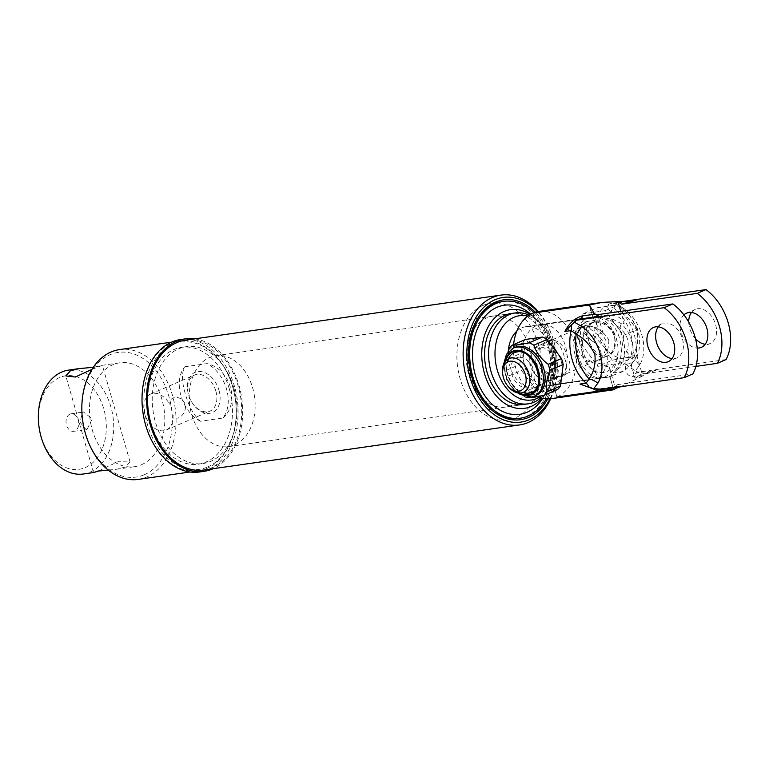 <?xml version="1.0" encoding="UTF-8"?>
<svg xmlns="http://www.w3.org/2000/svg" width="769" height="769" viewBox="0 0 769 769"><rect width="100%" height="100%" fill="white"/><g stroke="black" fill="none" stroke-linecap="round" stroke-linejoin="round"><path stroke-width="0.58" stroke-dasharray="3.85 2.88" d="M91.915 369.37L102.383 365.419L93.251 367.313M87.128 429.237L86.013 429.563L80.13 422.316L82.293 412.367L83.513 412.03L92.299 418.855L87.128 429.237M98.595 470.964L117.888 461.736L130.057 461.929L125.491 467.004L116.6 469.244L108.266 470.08M69.979 414.126A8.853 6.296 81.9 0 0 66.307 424.286A8.853 6.296 81.9 0 0 73.641 431.322A8.853 6.296 81.9 0 0 74.814 430.996A8.853 6.296 81.9 0 0 78.486 420.835A8.853 6.296 81.9 0 0 71.142 413.799A8.853 6.296 81.9 0 0 69.979 414.126M85.292 467.542A47.217 33.605 81.9 0 0 103.777 408.983A47.217 33.605 81.9 0 0 59.492 377.579A47.217 33.605 81.9 0 0 41.017 436.138A47.217 33.605 81.9 0 0 85.292 467.542M83.465 473.983A52.465 37.335 81.9 0 0 90.377 472.022A52.465 37.335 81.9 0 0 112.12 411.809A52.465 37.335 81.9 0 0 68.624 370.1M141.458 464.726A52.465 37.335 81.9 0 0 163.211 404.513A52.465 37.335 81.9 0 0 119.704 362.805A52.465 37.335 81.9 0 0 112.793 364.766A52.465 37.335 81.9 0 0 91.05 424.978A52.465 37.335 81.9 0 0 134.546 466.687A52.465 37.335 81.9 0 0 141.458 464.726M144.322 474.713A62.952 44.804 81.9 0 0 168.969 396.641A62.952 44.804 81.9 0 0 109.929 354.769A62.952 44.804 81.9 0 0 85.282 432.851A62.952 44.804 81.9 0 0 144.322 474.713M138.218 479.404A65.576 46.669 81.9 0 0 146.86 476.953A65.576 46.669 81.9 0 0 174.054 401.697A65.576 46.669 81.9 0 0 119.676 349.568M222.731 418.067C240.505 403.552 230.777 369.158 207.111 363.602L184.771 366.794C181.542 372.83 181.724 381.828 185.31 393.805C188.674 406.08 193.701 415.231 200.392 421.258L222.731 418.067A32.788 22.609 66.6 0 0 226.557 389.172A32.788 22.609 66.6 0 0 207.111 363.602M171.237 343.416A65.576 46.669 -98.1 0 1 179.879 340.965A65.576 46.669 -98.1 0 1 234.257 393.103A65.576 46.669 -98.1 0 1 207.063 468.359A65.576 46.669 -98.1 0 1 198.431 470.811A65.576 46.669 -98.1 0 1 144.053 418.672A65.576 46.669 -98.1 0 1 171.237 343.416M207.62 466.975A64.269 45.736 81.9 0 0 232.776 387.278A64.269 45.736 81.9 0 0 172.516 344.531A64.269 45.736 81.9 0 0 147.35 424.238A64.269 45.736 81.9 0 0 207.62 466.975M200.392 421.258A32.788 22.609 66.6 0 1 180.946 395.689A32.788 22.609 66.6 0 1 184.771 366.794M218.982 390.258A21.907 15.101 66.6 0 1 213.292 412.126A21.907 15.101 66.6 0 1 193.202 404.273A21.907 15.101 66.6 0 1 188.52 394.603A21.907 15.101 66.6 0 1 187.896 392.007A21.907 15.101 66.6 0 1 198.719 371.475A21.907 15.101 66.6 0 1 218.982 390.258M215.868 391.142A19.61 13.525 66.6 0 1 210.014 411.088A19.61 13.525 66.6 0 1 192.779 403.696A19.61 13.525 66.6 0 1 188.588 395.035A19.61 13.525 66.6 0 1 188.03 392.719A19.61 13.525 66.6 0 1 194.442 375.099A19.61 13.525 66.6 0 1 215.868 391.142M172.987 415A19.61 13.525 66.6 0 1 166.21 430.044A19.61 13.525 66.6 0 1 144.783 413.991A19.61 13.525 66.6 0 1 150.637 394.045A19.61 13.525 66.6 0 1 170.209 405.321C167.402 395.651 181.782 394.314 185.137 404.436C187.54 414.443 175.294 423.056 172.987 415M180.609 339.533A66.893 47.601 -98.1 0 1 234.526 386.519A66.893 47.601 -98.1 0 1 199.527 471.974M194.644 338.86A66.893 47.601 -98.1 0 1 239.082 385.865A66.893 47.601 -98.1 0 1 213.186 468.696M233.853 388.134A59.021 42.007 -98.1 0 1 210.754 461.333A59.021 42.007 -98.1 0 1 155.405 422.075A59.021 42.007 -98.1 0 1 178.504 348.876A59.021 42.007 -98.1 0 1 233.853 388.134M229.297 388.787A59.021 42.007 -98.1 0 1 206.188 461.977A59.021 42.007 -98.1 0 1 150.839 422.729A59.021 42.007 -98.1 0 1 173.948 349.53A59.021 42.007 -98.1 0 1 229.297 388.787M479.673 315.425A59.021 42.007 81.9 0 0 479.154 316.107A59.021 42.007 81.9 0 0 492.698 410.896A59.021 42.007 81.9 0 0 493.381 411.405M519.498 418.317A59.021 42.007 81.9 0 0 526.371 416.25A59.021 42.007 81.9 0 0 550.969 349.155A59.021 42.007 81.9 0 0 502.811 301.486M549.989 398.842A62.952 44.804 81.9 0 0 537.541 311.647M550.691 398.765A65.576 46.669 81.9 0 0 538.233 311.522M203.9 470.022A65.576 46.669 81.9 0 0 212.542 467.571A65.576 46.669 81.9 0 0 239.726 392.315A65.576 46.669 81.9 0 0 185.358 340.186M547.701 398.928A60.54 43.083 81.9 0 0 535.311 312.195M191.664 414.376A45.909 32.673 81.9 0 0 228.662 446.616A45.909 32.673 81.9 0 0 252.684 387.97A45.909 32.673 81.9 0 0 215.685 355.73A45.909 32.673 81.9 0 0 191.664 414.376M540.895 397.833A45.909 32.673 81.9 0 0 545.73 392.575A45.909 32.673 81.9 0 0 552.065 345.214A45.909 32.673 81.9 0 0 535.205 318.847A45.909 32.673 81.9 0 0 529.082 315.155M539.377 397.313A42.574 30.299 81.9 0 0 547.989 389.518A42.574 30.299 81.9 0 0 553.863 345.598A42.574 30.299 81.9 0 0 538.233 321.144A42.574 30.299 81.9 0 0 527.774 316.078M508.271 351.241A30.827 21.936 81.9 0 0 509.828 366.025A30.827 21.936 81.9 0 0 534.666 387.672A30.827 21.936 81.9 0 0 550.796 348.299A30.827 21.936 81.9 0 0 525.958 326.652A30.827 21.936 81.9 0 0 516.826 331.141M608.798 340.013C608.99 352.654 603.934 360.027 593.62 362.112C585.815 362.584 580.182 356.749 576.721 344.599C565.955 322.653 596.571 318.472 608.798 340.013M575.5 356.643A30.827 21.936 81.9 0 0 600.349 378.29A30.827 21.936 81.9 0 0 616.478 338.918A30.827 21.936 81.9 0 0 591.63 317.27A30.827 21.936 81.9 0 0 575.5 356.643M535.753 362.324C548.086 383.971 578.605 379.55 567.82 357.739C564.35 345.569 558.707 339.725 550.892 340.225C540.569 342.378 535.522 349.741 535.753 362.324M582.642 354.615A25.579 18.206 81.9 0 0 606.626 371.629A25.579 18.206 81.9 0 0 616.632 339.908A25.579 18.206 81.9 0 0 592.649 322.893A25.579 18.206 81.9 0 0 582.642 354.615M530.158 314.483A49.841 35.47 -98.1 0 1 536.06 319.212A49.841 35.47 -98.1 0 1 546.451 391.988A49.841 35.47 -98.1 0 1 542.116 398.179M530.735 314.156A55.089 39.2 -98.1 0 1 532.533 315.809A55.089 39.2 -98.1 0 1 544.019 396.246A55.089 39.2 -98.1 0 1 542.751 398.332M533.984 312.647A59.021 42.007 -98.1 0 1 546.298 398.871M483.172 305.37A59.021 42.007 -98.1 0 1 490.949 303.159A59.021 42.007 -98.1 0 1 539.886 350.087A59.021 42.007 -98.1 0 1 515.422 417.817A59.021 42.007 -98.1 0 1 507.646 420.018A59.021 42.007 -98.1 0 1 458.709 373.1A59.021 42.007 -98.1 0 1 483.172 305.37M511.837 405.321A45.909 32.673 -98.1 0 1 505.791 407.041A45.909 32.673 -98.1 0 1 467.725 370.543A45.909 32.673 -98.1 0 1 486.758 317.866A45.909 32.673 -98.1 0 1 492.804 316.146A45.909 32.673 -98.1 0 1 530.87 352.644A45.909 32.673 -98.1 0 1 511.837 405.321M215.685 355.73L511.049 313.541A45.909 32.673 -98.1 0 1 549.114 350.039A45.909 32.673 -98.1 0 1 530.081 402.716A45.909 32.673 -98.1 0 1 524.035 404.427L505.791 407.041M551.142 398.707A44.073 31.366 81.9 0 0 556.948 397.054A44.073 31.366 81.9 0 0 574.193 342.407A44.073 31.366 81.9 0 0 538.675 311.455M614.518 336.649C615.969 347.934 612.432 354.865 603.905 357.422C596.686 357.104 591.592 351.414 588.612 340.35C578.278 318.837 605.818 314.925 614.518 336.649M625.62 364.285L635.319 370.889L639.664 365.092C649.372 348.799 641.317 320.577 623.351 308.196A13.111 5.21 132.2 0 0 622.957 313.81C629.801 318.952 635.156 326.085 639.039 335.197C640.462 344.589 639.395 352.413 635.819 358.671L631.839 363.401L625.62 364.285C625.082 372.35 627.494 376.397 632.849 376.445L644.364 374.801L641.798 376.435L635.002 378.281L631.214 365.073L623.092 371.494L609.865 376.493L610.99 376.733C611.345 375.637 610.711 372.177 609.086 366.352L615.171 387.595L617.353 386.307L618.882 386.326L617.296 384.692L615.171 387.595M614.604 389.643L613.451 388.989L556.948 397.054L553.363 384.567L609.865 376.493L613.451 388.989L615.344 388.451M620.708 386.73L641.798 376.435M691.427 312.483A18.629 12.842 66.6 0 1 695.263 309.388A18.629 12.842 66.6 0 1 715.612 324.633A18.629 12.842 66.6 0 1 710.056 343.58A18.629 12.842 66.6 0 1 705.173 344.252M695.522 338.793A18.629 12.842 66.6 0 1 689.706 328.334A18.629 12.842 66.6 0 1 688.745 322.182M683.92 314.896A18.629 12.842 -113.4 0 0 680.988 332.102A18.629 12.842 -113.4 0 0 697.204 348.088M591.851 340.975C600.877 344.762 604.213 356.643 598.205 363.151L595.389 372.225A29.193 20.782 -98.1 0 1 584.171 355.095A29.193 20.782 -98.1 0 1 584.171 333.112A13.111 6.613 159.7 0 0 590.592 329.247L584.892 321.788L584.171 333.112L591.851 340.975A13.111 4.585 135.8 0 0 597.013 334.265L603.088 333.4L596.965 325.325L592.957 317.52L589.371 305.024L592.957 317.52L536.454 325.595L532.869 313.098L536.454 325.595A30.952 22.032 81.9 0 0 524.333 363.977A30.952 22.032 81.9 0 0 549.287 385.721A30.952 22.032 81.9 0 0 553.363 384.567A30.952 22.032 81.9 0 0 565.484 346.175A30.952 22.032 81.9 0 0 540.53 324.431A30.952 22.032 81.9 0 0 536.454 325.595L606.924 315.127C616.18 314.848 621.929 317.578 624.178 323.316L620.756 311.368M605.799 340.417C600.676 330.247 593.284 325.547 583.623 326.316C577.529 327.796 576.289 333.727 579.893 344.118C582.498 355.384 587.131 361.276 593.783 361.805C602.886 359.017 606.885 351.885 605.799 340.417M610.788 320.49L612.259 321.538A29.193 20.782 -98.1 0 0 611.768 321.173L596.984 316.549L613.249 319.443L621.419 323.711C631.186 333.535 634.29 344.368 630.734 356.191L625.687 362.843L613.153 372.917C617.642 369.735 620.919 365.525 622.986 360.277L626.773 350.789C629.955 342.926 627.84 335.534 620.41 328.613L611.768 321.173L613.249 319.443M623.351 308.196L616.161 304.053L617.199 302.919A5.883 4.056 66.6 0 1 618.161 302.236A5.883 4.056 66.6 0 1 618.891 302.034L622.188 301.563M623.38 301.621L611.864 303.265A13.111 9.334 81.9 0 0 614.873 303.515A13.111 9.334 81.9 0 0 616.603 303.024L618.891 302.034M616.161 304.053L610.548 311.724L616.767 310.839L622.957 313.81A42.314 30.116 81.9 0 1 635.819 358.671A13.111 7.738 -159.3 0 0 639.664 365.092M695.907 366.39L642.182 374.061A13.111 1.759 -16 0 0 641.673 374.138L656.149 370.206L636.665 372.984L636.905 371.648L635.319 370.889M726.032 359.565L638.952 371.994A5.883 4.056 66.6 0 1 636.905 371.648M620.41 328.613A13.111 4.585 -44.2 0 1 621.419 323.711L624.178 323.316M626.773 350.789A13.111 7.296 16.2 0 0 630.734 356.191L636.809 355.316L631.214 365.073M611.778 321.173L612.259 321.538A29.193 20.782 -98.1 0 1 622.986 338.302A29.193 20.782 -98.1 0 1 622.986 360.277A13.111 2.47 22.6 0 0 625.687 362.843M635.002 378.281L641.231 374.234L654.592 370.6L644.364 374.801M656.149 370.206L654.592 370.6M611.864 303.265C606.751 304.053 606.308 306.879 610.548 311.724M513.567 344.599A44.073 31.366 81.9 0 0 515.615 367.755A44.073 31.366 81.9 0 0 537.714 396.621M555.939 361.997C552.959 350.924 547.855 345.233 540.645 344.916C532.11 347.482 528.572 354.403 530.033 365.688C538.742 387.432 566.253 383.481 555.939 361.997M658.302 326.825A18.629 12.842 66.6 0 1 662.138 323.72A18.629 12.842 66.6 0 1 682.488 338.966A18.629 12.842 66.6 0 1 676.931 357.912A18.629 12.842 66.6 0 1 672.048 358.585M556.948 397.054L553.363 384.567L610.99 376.733L601.05 378.146L603.04 372.648L606.328 366.746C609.904 355.009 606.799 344.185 597.013 334.265L590.592 329.247M564.657 358.219C568.253 368.611 567.013 374.541 560.928 376.022C551.267 376.791 543.875 372.1 538.752 361.92C537.666 350.443 541.664 343.31 550.748 340.542C557.419 341.071 562.052 346.963 564.657 358.219M603.04 372.648A13.111 9.372 169.3 0 0 595.389 372.225C597.032 375.858 598.916 377.839 601.05 378.146A30.952 22.032 81.9 0 1 578.451 356.249A30.952 22.032 81.9 0 1 584.892 321.788L594.822 320.365M595.062 389.748L599.397 389.114L597.109 390.104M613.451 388.989L609.865 376.493M617.296 384.692L692.907 373.897M572.905 323.691L578.221 319.519L575.356 321.019M598.205 363.151A13.111 7.296 -163.8 0 1 606.328 366.746L609.086 366.352M594.533 313.896L593.178 312.108L596.965 325.325M615.642 387.23L604.126 388.874L592.524 388.537M596.542 321A18.36 12.66 66.6 0 1 613.816 335.053A18.36 12.66 66.6 0 1 608.856 355.345A18.36 12.66 66.6 0 1 606.578 355.989A18.36 12.66 66.6 0 1 589.314 341.936A18.36 12.66 66.6 0 1 594.274 321.644A18.36 12.66 66.6 0 1 596.542 321M612.086 360.228L624.774 357.941A27.54 18.994 66.6 0 1 604.424 347.194L612.086 360.228L598.022 366.313L620.141 363.151L623.678 335.342L605.097 310.676L582.979 313.839L579.442 341.657L598.022 366.313M579.442 341.657L593.495 335.572L596.898 320.961A27.54 18.994 66.6 0 1 609.73 305.466A27.54 18.994 66.6 0 1 630.08 316.222A27.54 18.994 66.6 0 1 637.607 342.455A27.54 18.994 66.6 0 1 624.774 357.941L634.204 357.076L620.141 363.151M593.495 335.572L604.424 347.194A27.54 18.994 66.6 0 1 596.898 320.961L597.032 307.754L582.979 313.839M597.032 307.754L619.151 304.601L605.097 310.676M634.204 357.076L637.607 342.455L637.741 329.257L623.678 335.342M619.151 304.601L630.08 316.222L637.741 329.257M507.29 385.394A18.36 12.66 66.6 0 1 502.839 375.109M515.134 347.309A26.233 18.091 -113.4 0 0 506.56 370.879A26.233 18.091 -113.4 0 0 512.913 385.577A26.233 18.091 -113.4 0 0 532.715 396.371A26.233 18.091 -113.4 0 0 535.964 395.458M507.944 352.221L506.444 370.264A30.164 20.801 -113.4 0 0 508.146 376.204L513.154 385.903L522.526 395.285A30.164 20.801 -113.4 0 0 525.823 397.15M531.533 392.382A21.638 14.928 -113.4 0 0 537.368 368.466A21.638 14.928 -113.4 0 0 517.028 351.904A21.638 14.928 -113.4 0 0 516.691 351.952M508.386 358.825A21.638 14.928 -113.4 0 0 522.958 392.498M535.82 338.85A26.233 18.091 -113.4 0 0 524.737 366.448A26.233 18.091 -113.4 0 0 550.152 388.835A26.233 18.091 -113.4 0 0 561.226 361.238A26.233 18.091 -113.4 0 0 535.82 338.85M557.554 389.508L540.444 391.959L527.13 397.717M522.526 395.285L535.839 389.527A30.164 20.801 -113.4 0 0 540.444 391.959M535.839 389.527L521.459 370.447L508.146 376.204M506.444 370.264L519.757 364.506A30.164 20.801 -113.4 0 0 521.459 370.447M519.757 364.506L522.487 342.984L509.184 348.742M525.39 339.485A30.164 20.801 -113.4 0 0 522.487 342.984M538.146 346.973A17.706 12.208 -113.4 0 0 530.668 365.602A17.706 12.208 -113.4 0 0 547.816 380.713A17.706 12.208 -113.4 0 0 555.295 362.084A17.706 12.208 -113.4 0 0 538.146 346.973M518.566 357.277A16.005 11.035 -113.4 0 0 511.808 374.109A16.005 11.035 -113.4 0 0 527.303 387.759A16.005 11.035 -113.4 0 0 534.061 370.927A16.005 11.035 -113.4 0 0 518.566 357.277M613.816 306.927A13.111 9.334 81.9 0 0 616.767 310.839A44.073 31.366 -98.1 0 1 630.753 334.323A44.073 31.366 -98.1 0 1 631.839 363.401A13.111 9.334 -98.1 0 0 631.532 368.716M623.092 371.494L613.153 372.917A30.952 22.032 81.9 0 0 619.593 338.447A30.952 22.032 81.9 0 0 596.984 316.549L606.924 315.127M618.161 302.236L614.873 303.515L630.945 301.217M616.603 303.024L626.302 301.631M638.952 371.994L636.665 372.984A13.111 9.334 81.9 0 0 632.849 376.445M636.809 355.316L642.182 374.061M604.126 388.874A13.111 9.334 81.9 0 0 601.127 388.624L601.127 388.624A13.111 9.334 81.9 0 0 599.397 389.114L618.882 386.326M603.088 333.4L597.715 314.656M593.918 312.887L593.178 312.108M534.224 396.218A26.233 18.091 66.6 0 1 530.975 397.131A26.233 18.091 66.6 0 1 506.31 377.06A26.233 18.091 66.6 0 1 513.394 348.069M504.925 361.843A23.608 16.284 -113.4 0 0 518.393 392.949M519.652 393.046A22.955 15.832 66.6 0 1 505.723 360.853M93.491 472.406L65.817 375.906M73.641 431.322L86.013 429.563M101.768 365.371L119.704 362.805M171.506 342.157L179.879 340.965M192.779 403.696L193.202 404.273M166.21 430.044L210.014 411.088M150.637 394.045L194.442 375.099M188.03 392.719L187.896 392.007M190.049 472.003L198.431 470.811M116.6 469.244L134.546 466.687M71.142 413.799L83.513 412.03M130.057 461.929L102.383 365.419M492.698 410.896L494.073 411.944M479.154 316.107L480.183 314.723M228.662 446.616L524.035 404.427M547.989 389.518L545.73 392.575M534.666 387.672L600.349 378.29M525.958 326.652L591.63 317.27M538.233 321.144L535.205 318.847M536.06 319.212L532.533 315.809M546.451 391.988L544.019 396.246M501.897 301.602L490.949 303.159M511.049 313.541L492.804 316.146M518.585 418.461L507.646 420.018M701.338 347.348L710.056 343.58M540.53 324.431L601.925 315.665M686.544 313.166L695.263 309.388M662.138 323.72L653.419 327.498M549.287 385.721L610.682 376.954M587.67 386.519C594.187 388.355 598.667 389.056 601.127 388.624L617.353 386.307M594.918 314.338L594.101 313.502M676.931 357.912L668.213 361.68M523.429 392.315L608.856 355.345M508.847 358.604L594.274 321.644M506.56 370.879L506.338 369.754M503.599 364.275L506.454 379.646L515.701 392.248"/><path stroke-width="1.15" d="M93.251 367.313L79.274 368.582L70.383 370.831L65.817 375.906L75.256 377.041L91.915 369.37M108.266 470.08L97.452 471.147L94.106 472.454L98.595 470.964M79.274 368.582L68.624 370.1A52.465 37.335 81.9 0 0 61.712 372.061A52.465 37.335 81.9 0 0 39.959 432.274A52.465 37.335 81.9 0 0 83.465 473.983L94.106 472.454M171.506 342.157L119.676 349.568A65.576 46.669 81.9 0 0 111.034 352.01A65.576 46.669 81.9 0 0 83.85 427.276A65.576 46.669 81.9 0 0 138.218 479.404L190.049 472.003M213.186 468.696A66.893 47.601 -98.1 0 1 204.083 471.32L199.527 471.974A66.893 47.601 -98.1 0 1 145.61 424.988A66.893 47.601 -98.1 0 1 180.609 339.533L185.166 338.889A66.893 47.601 -98.1 0 1 194.644 338.86M204.083 471.32A66.893 47.601 -98.1 0 1 150.166 424.344A66.893 47.601 -98.1 0 1 185.166 338.889M535.311 312.195A60.54 43.083 81.9 0 0 495.534 302.102A60.54 43.083 81.9 0 0 480.183 314.723A60.54 43.083 81.9 0 0 494.073 411.944A60.54 43.083 81.9 0 0 528.601 417.432A60.54 43.083 81.9 0 0 547.701 398.928M502.811 301.486A59.021 42.007 81.9 0 0 494.121 303.803A59.021 42.007 81.9 0 0 479.673 315.425M493.381 411.405A59.021 42.007 81.9 0 0 519.498 418.317M537.541 311.647A62.952 44.804 81.9 0 0 494.871 299.795A62.952 44.804 81.9 0 0 470.224 377.877A62.952 44.804 81.9 0 0 529.264 419.739A62.952 44.804 81.9 0 0 549.989 398.842M538.233 311.522A65.576 46.669 81.9 0 0 500.975 295.104A65.576 46.669 81.9 0 0 492.333 297.555A65.576 46.669 81.9 0 0 465.139 372.811A65.576 46.669 81.9 0 0 519.517 424.949A65.576 46.669 81.9 0 0 528.159 422.498A65.576 46.669 81.9 0 0 550.691 398.765M500.975 295.104L185.358 340.186A65.576 46.669 81.9 0 0 176.716 342.638A65.576 46.669 81.9 0 0 149.522 417.894A65.576 46.669 81.9 0 0 203.9 470.022L519.517 424.949M529.082 315.155A45.909 32.673 81.9 0 0 515.067 312.964A45.909 32.673 81.9 0 0 491.045 371.61A45.909 32.673 81.9 0 0 528.043 403.86A45.909 32.673 81.9 0 0 540.895 397.833M527.774 316.078A42.574 30.299 81.9 0 0 497.274 370.081A42.574 30.299 81.9 0 0 539.377 397.313M516.826 331.141A30.827 21.936 81.9 0 0 508.271 351.241M542.116 398.179A49.841 35.47 -98.1 0 1 531.158 406.465A49.841 35.47 -98.1 0 1 484.422 373.321A49.841 35.47 -98.1 0 1 503.926 311.512A49.841 35.47 -98.1 0 1 530.158 314.483M542.751 398.332A55.089 39.2 -98.1 0 1 527.121 412.242A55.089 39.2 -98.1 0 1 475.453 375.608A55.089 39.2 -98.1 0 1 497.024 307.292A55.089 39.2 -98.1 0 1 530.735 314.156M546.298 398.871A59.021 42.007 -98.1 0 1 528.188 415.991A59.021 42.007 -98.1 0 1 520.411 418.201A59.021 42.007 -98.1 0 1 471.474 371.273A59.021 42.007 -98.1 0 1 495.947 303.544A59.021 42.007 -98.1 0 1 503.724 301.342A59.021 42.007 -98.1 0 1 533.984 312.647M528.043 403.86L524.035 404.427A45.909 32.673 -98.1 0 1 485.97 367.938A45.909 32.673 -98.1 0 1 505.002 315.252A45.909 32.673 -98.1 0 1 511.049 313.541L515.067 312.964M615.344 388.451L620.708 386.73M613.451 388.989L556.948 397.054M705.173 344.252A18.629 12.842 66.6 0 1 695.522 338.793M697.204 348.088A18.629 12.842 -113.4 0 0 701.338 347.348A18.629 12.842 -113.4 0 0 706.894 328.401A18.629 12.842 -113.4 0 0 686.544 313.166A18.629 12.842 -113.4 0 0 683.92 314.896M597.821 383.202A13.111 7.738 20.7 0 0 589.092 378.886C593.87 372.081 595.802 363.91 594.879 354.374C590.496 345.406 584.277 338.629 576.231 334.034L571.088 330.603L564.869 331.487L574.318 322.153L581.508 326.296C599.426 338.648 607.558 366.861 597.821 383.202L593.485 388.989L595.062 389.748A5.883 4.056 -113.4 0 0 597.109 390.104L684.189 377.666L692.907 373.897A47.217 32.567 -113.4 0 0 672.846 303.928L597.715 314.656A13.111 1.759 164 0 1 597.234 314.723L598.82 316.367L594.658 314.05L589.371 305.024L532.869 313.098L589.371 305.024L602.146 302.39L538.675 311.455A44.073 31.366 81.9 0 0 532.869 313.098A44.073 31.366 81.9 0 0 513.567 344.599M620.756 311.368L618.084 302.073L636.088 300.237L621.64 304.168L618.084 302.073M602.146 302.39L620.304 301.467M621.64 304.168L697.252 293.364A47.217 32.567 66.6 0 1 717.314 363.333L726.032 359.565A47.217 32.567 -113.4 0 0 705.971 289.596L697.252 293.364M622.188 301.563L705.971 289.596M717.314 363.333L695.907 366.39M688.745 322.182A18.629 12.842 66.6 0 1 691.427 312.483M564.869 331.487C569.348 322.865 575.443 317.597 583.142 315.694L594.918 314.338M673.769 342.734A18.629 12.842 -113.4 0 0 653.419 327.498A18.629 12.842 -113.4 0 0 647.863 346.435A18.629 12.842 -113.4 0 0 668.213 361.68A18.629 12.842 -113.4 0 0 673.769 342.734M672.048 358.585A18.629 12.842 66.6 0 1 656.582 342.666A18.629 12.842 66.6 0 1 658.302 326.825M537.714 396.621A44.073 31.366 81.9 0 0 551.142 398.707L614.604 389.643L615.642 387.23M672.846 303.928L664.128 307.696A47.217 32.567 66.6 0 1 684.189 377.666M593.485 388.989L579.941 384.048L586.161 383.164L589.092 378.886A42.314 30.116 81.9 0 1 576.231 334.034A13.111 5.21 -47.8 0 0 581.508 326.296M598.82 316.367L579.336 319.145L576.317 320.337A5.883 4.056 -113.4 0 0 575.356 321.019L574.318 322.153M664.128 307.696L577.048 320.135A5.883 4.056 -113.4 0 0 576.317 320.337M597.234 314.723L594.533 313.896M592.524 388.537L579.941 384.048M518.691 391.21A15.736 10.853 -113.4 0 0 525.342 374.647A15.736 10.853 -113.4 0 0 510.097 361.219A15.736 10.853 -113.4 0 0 503.003 375.916A15.736 10.853 -113.4 0 0 506.809 384.721A15.736 10.853 -113.4 0 0 518.691 391.21M503.003 375.916L502.839 375.109A18.36 12.66 66.6 0 1 508.847 358.604A18.36 12.66 66.6 0 1 511.116 357.969A18.36 12.66 66.6 0 1 528.39 372.023A18.36 12.66 66.6 0 1 523.429 392.315A18.36 12.66 66.6 0 1 521.151 392.949A18.36 12.66 66.6 0 1 507.29 385.394L506.809 384.721M534.224 396.218L535.964 395.458A26.233 18.091 -113.4 0 0 543.049 366.467A26.233 18.091 -113.4 0 0 518.383 346.396A26.233 18.091 -113.4 0 0 515.134 347.309L513.394 348.069A26.233 18.091 66.6 0 1 516.643 347.155A26.233 18.091 66.6 0 1 541.309 367.226A26.233 18.091 66.6 0 1 534.224 396.218L530.629 397.227L515.701 392.248M512.087 345.243L525.39 339.485L542.51 337.033L529.197 342.791L518.902 344.772L512.087 345.243A30.164 20.801 -113.4 0 0 509.184 348.742L507.944 352.221M525.823 397.15A30.164 20.801 -113.4 0 0 527.13 397.717L533.946 397.246L544.25 395.266A30.164 20.801 -113.4 0 0 547.153 391.767C545.769 385.596 546.682 378.425 549.883 370.245A30.164 20.801 -113.4 0 0 548.182 364.304C541.107 358.95 536.32 352.596 533.801 345.223A30.164 20.801 -113.4 0 0 529.197 342.791M516.691 351.952A21.638 14.928 -113.4 0 0 514.336 352.654A21.638 14.928 -113.4 0 0 508.386 358.825M522.958 392.498A21.638 14.928 -113.4 0 0 528.851 393.132A21.638 14.928 -113.4 0 0 531.533 392.382C547.72 387.413 533.657 347.838 516.855 351.952L514.336 352.654M533.801 345.223L547.115 339.465A30.164 20.801 -113.4 0 0 542.51 337.033M547.115 339.465L561.495 358.546L548.182 364.304M549.883 370.245L563.196 364.487A30.164 20.801 -113.4 0 0 561.495 358.546M563.196 364.487L560.457 386.009L547.153 391.767M544.25 395.266L557.554 389.508A30.164 20.801 -113.4 0 0 560.457 386.009M626.302 301.631L636.088 300.237M589.112 387.076A13.111 9.334 81.9 0 0 586.161 383.164A44.073 31.366 -98.1 0 1 572.174 359.671A44.073 31.366 -98.1 0 1 571.088 330.603A13.111 9.334 -98.1 0 0 571.386 325.277M577.048 320.135L579.336 319.145A13.111 9.334 81.9 0 0 583.142 315.694M518.393 392.949A23.608 16.284 -113.4 0 0 528.514 395.381A23.608 16.284 -113.4 0 0 538.483 370.552A23.608 16.284 -113.4 0 0 515.615 350.404A23.608 16.284 -113.4 0 0 504.925 361.843M505.723 360.853A22.955 15.832 66.6 0 1 515.797 351.029A22.955 15.832 66.6 0 1 538.031 370.62A22.955 15.832 66.6 0 1 528.332 394.757A22.955 15.832 66.6 0 1 519.652 393.046M503.724 301.342L501.897 301.602M520.411 418.201L518.585 418.461M513.394 348.069L506.492 354.288L503.599 364.275"/></g></svg>
